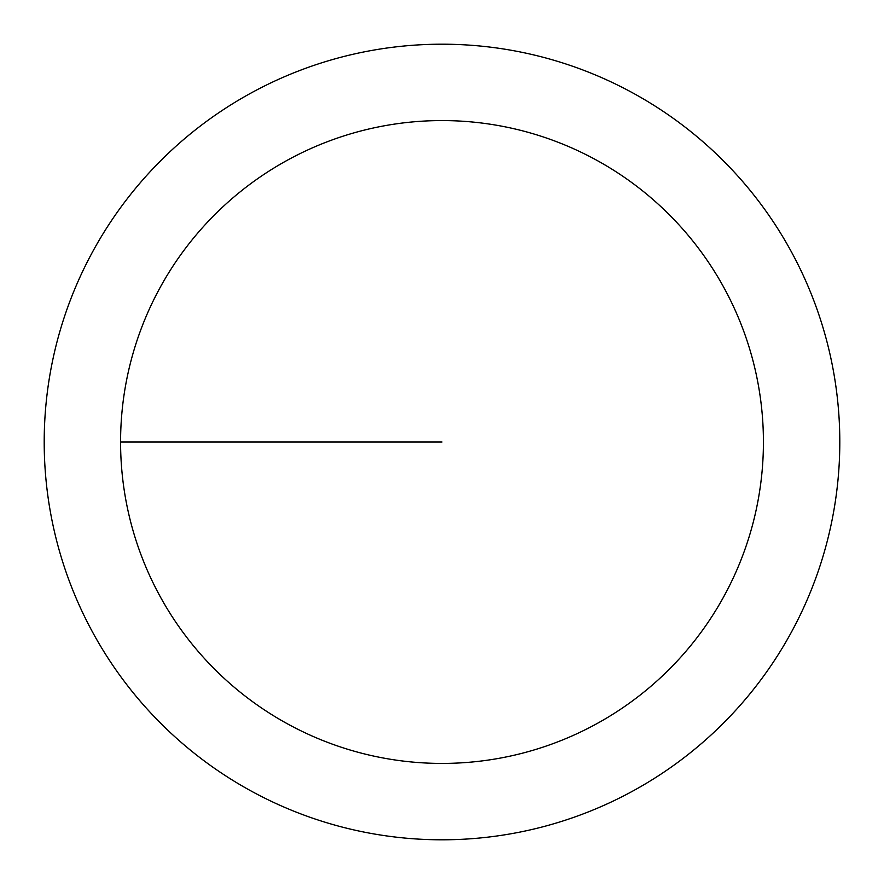 <?xml version="1.0" encoding="UTF-8"?>
<svg xmlns="http://www.w3.org/2000/svg" width="884" height="884" viewBox="0 0 884 884"><rect width="100%" height="100%" fill="white"/><g stroke="black" fill="none" stroke-linecap="round" stroke-linejoin="round"><path stroke-width="1.33" d="M120.578 442A321.422 321.422 0 0 1 602.711 163.639A321.422 321.422 0 0 1 602.711 720.361A321.422 321.422 0 0 1 120.578 442L442 442M44.2 442A397.8 397.8 0 0 1 640.9 97.494A397.8 397.8 0 0 1 640.9 786.506A397.8 397.8 0 0 1 44.2 442"/></g></svg>
